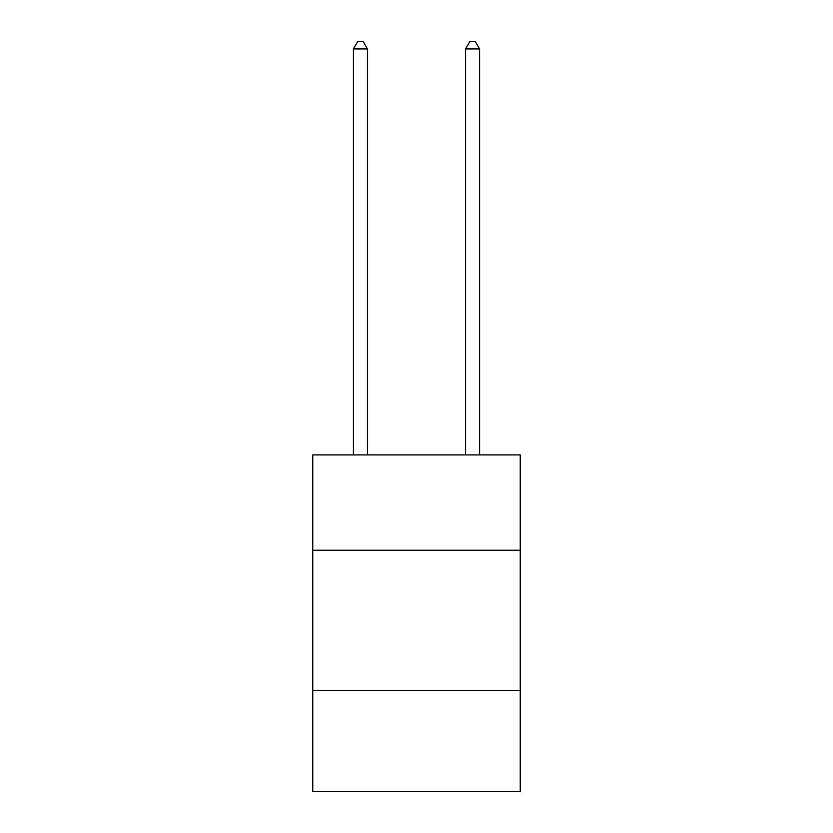 <?xml version="1.0" encoding="UTF-8"?>
<svg xmlns="http://www.w3.org/2000/svg" width="833" height="833" viewBox="0 0 833 833"><rect width="100%" height="100%" fill="white"/><g stroke="black" fill="none" stroke-linecap="round" stroke-linejoin="round"><path stroke-width="1.25" d="M520.24 550.238L520.24 454.912L312.76 454.912L312.76 550.238L520.24 550.238L520.24 791.35L312.76 791.35L312.76 550.238M520.24 690.422L312.76 690.422M367.436 454.912L367.436 48.939L353.421 48.939L353.421 454.912M353.421 48.939L357.628 41.65L363.23 41.65L367.436 48.939M479.579 454.912L479.579 48.939L465.564 48.939L465.564 454.912M465.564 48.939L469.77 41.65L475.372 41.65L479.579 48.939"/></g></svg>
